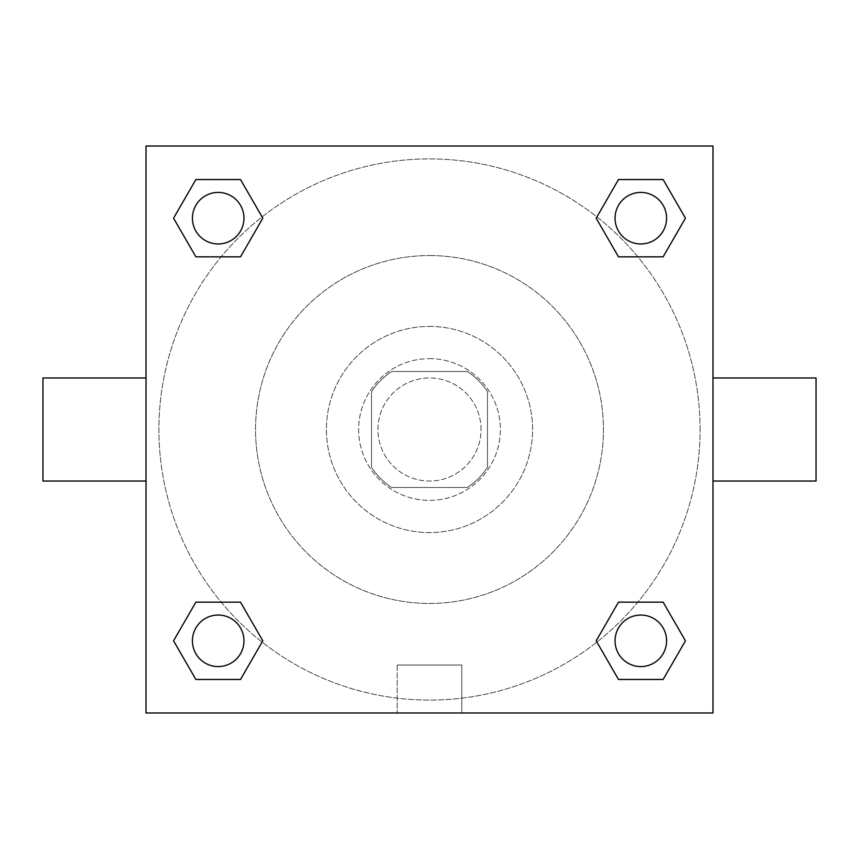 <?xml version="1.0" encoding="UTF-8"?>
<svg xmlns="http://www.w3.org/2000/svg" width="859" height="859" viewBox="0 0 859 859"><rect width="100%" height="100%" fill="white"/><g stroke="black" fill="none" stroke-linecap="round" stroke-linejoin="round"><path stroke-width="0.64" stroke-dasharray="4.29 3.22" d="M481.04 429.5A51.54 51.54 0 0 0 403.73 384.864A51.54 51.54 0 0 0 403.73 474.136A51.54 51.54 0 0 0 481.04 429.5A51.54 51.54 0 0 0 403.73 384.864A51.54 51.54 0 0 0 403.73 474.136A51.54 51.54 0 0 0 481.04 429.5M467.307 487.483L391.693 487.483A69.214 69.214 0 0 1 371.517 467.307L371.517 391.693A69.214 69.214 0 0 1 391.693 371.517L467.307 371.517A69.214 69.214 0 0 1 487.483 391.693L487.483 467.307A69.214 69.214 0 0 1 467.307 487.483L391.693 487.483A69.214 69.214 0 0 1 371.517 467.307L371.517 391.693A69.214 69.214 0 0 1 391.693 371.517L467.307 371.517A69.214 69.214 0 0 1 487.483 391.693L487.483 467.307A69.214 69.214 0 0 1 467.307 487.483M429.5 358.632A70.867 70.867 0 0 1 490.876 464.934A70.867 70.867 0 0 1 368.124 464.934A70.867 70.867 0 0 1 429.5 358.632A70.867 70.867 0 0 0 358.632 429.5A70.867 70.867 0 0 0 429.5 500.368A70.867 70.867 0 0 0 500.368 429.5A70.867 70.867 0 0 0 429.5 358.632M429.5 326.42A103.08 103.08 0 0 1 518.772 481.04A103.08 103.08 0 0 1 340.228 481.04A103.08 103.08 0 0 1 429.5 326.42A103.08 103.08 0 0 1 518.772 481.04A103.08 103.08 0 0 1 340.228 481.04A103.08 103.08 0 0 1 429.5 326.42M429.5 255.553A173.947 173.947 0 0 1 580.147 516.474A173.947 173.947 0 0 1 278.853 516.474A173.947 173.947 0 0 1 429.5 255.553A173.947 173.947 0 0 0 255.553 429.5A173.947 173.947 0 0 0 429.5 603.447A173.947 173.947 0 0 0 603.447 429.5A173.947 173.947 0 0 0 429.5 255.553M221.16 256.841L195.873 256.841L221.16 256.841L195.873 256.841L173.55 218.186L195.873 179.531L240.499 179.531L262.822 218.186L240.499 256.841M240.499 602.159L262.822 640.814L240.499 602.159L262.822 640.814L240.499 602.159L262.822 640.814L240.499 679.469L195.873 679.469L173.55 640.814L195.873 602.159L221.16 602.159M146.03 712.97L146.03 146.03L712.97 146.03L712.97 712.97L146.03 712.97L146.03 146.03L712.97 146.03L712.97 712.97L146.03 712.97L146.03 146.03L712.97 146.03L712.97 712.97L146.03 712.97M618.501 256.841L596.178 218.186L618.501 256.841L596.178 218.186L618.501 256.841L596.178 218.186L618.501 179.531L663.127 179.531L685.45 218.186L663.127 256.841L637.84 256.841M637.84 602.159L663.127 602.159L637.84 602.159L663.127 602.159L685.45 640.814L663.127 679.469L618.501 679.469L596.178 640.814L618.501 602.159M452.049 146.03L406.951 146.041L452.049 146.03M700.085 429.5A270.585 270.585 0 0 0 294.207 195.165A270.585 270.585 0 0 0 294.207 663.835A270.585 270.585 0 0 0 700.085 429.5A270.585 270.585 0 0 0 294.207 195.165A270.585 270.585 0 0 0 294.207 663.835A270.585 270.585 0 0 0 700.085 429.5M243.956 640.814A25.77 25.77 0 0 0 205.301 618.501A25.77 25.77 0 0 0 205.301 663.127A25.77 25.77 0 0 0 243.956 640.814A25.77 25.77 0 0 0 205.301 618.501A25.77 25.77 0 0 0 205.301 663.127A25.77 25.77 0 0 0 243.956 640.814A25.77 25.77 0 0 0 205.301 618.501A25.77 25.77 0 0 0 205.301 663.127A25.77 25.77 0 0 0 243.956 640.814A25.77 25.77 0 0 0 205.301 618.501A25.77 25.77 0 0 0 205.301 663.127A25.77 25.77 0 0 0 243.956 640.814A25.77 25.77 0 0 0 205.301 618.501A25.77 25.77 0 0 0 205.301 663.127A25.77 25.77 0 0 0 243.956 640.814M243.956 218.186A25.77 25.77 0 0 0 205.301 195.873A25.77 25.77 0 0 0 205.301 240.499A25.77 25.77 0 0 0 243.956 218.186A25.77 25.77 0 0 0 205.301 195.873A25.77 25.77 0 0 0 205.301 240.499A25.77 25.77 0 0 0 243.956 218.186A25.77 25.77 0 0 0 205.301 195.873A25.77 25.77 0 0 0 205.301 240.499A25.77 25.77 0 0 0 243.956 218.186A25.77 25.77 0 0 0 205.301 195.873A25.77 25.77 0 0 0 205.301 240.499A25.77 25.77 0 0 0 243.956 218.186A25.77 25.77 0 0 0 205.301 195.873A25.77 25.77 0 0 0 205.301 240.499A25.77 25.77 0 0 0 243.956 218.186M666.584 218.186A25.77 25.77 0 0 0 627.929 195.873A25.77 25.77 0 0 0 627.929 240.499A25.77 25.77 0 0 0 666.584 218.186A25.77 25.77 0 0 0 627.929 195.873A25.77 25.77 0 0 0 627.929 240.499A25.77 25.77 0 0 0 666.584 218.186A25.77 25.77 0 0 0 627.929 195.873A25.77 25.77 0 0 0 627.929 240.499A25.77 25.77 0 0 0 666.584 218.186A25.77 25.77 0 0 0 627.929 195.873A25.77 25.77 0 0 0 627.929 240.499A25.77 25.77 0 0 0 666.584 218.186A25.77 25.77 0 0 0 627.929 195.873A25.77 25.77 0 0 0 627.929 240.499A25.77 25.77 0 0 0 666.584 218.186M615.044 640.814A25.77 25.77 0 0 1 653.699 618.501A25.77 25.77 0 0 1 653.699 663.127A25.77 25.77 0 0 1 615.044 640.814A25.77 25.77 0 0 1 653.699 618.501A25.77 25.77 0 0 1 653.699 663.127A25.77 25.77 0 0 1 615.044 640.814M461.82 712.97L397.18 712.97L461.82 712.97L397.18 712.97L461.82 712.97L461.82 665.038L397.18 665.038L461.82 665.038L397.18 665.038L461.82 665.038L461.82 712.97M146.03 429.5L146.03 377.96L146.041 429.5M712.97 429.5L712.97 377.96L712.959 429.5M816.05 377.96L816.05 481.04M42.95 481.04L42.95 377.96M195.873 679.469L173.55 640.814L195.873 602.159L173.55 640.814L195.873 602.159L173.55 640.814L195.873 679.469L173.55 640.814L195.873 679.469L240.499 679.469L195.873 679.469M262.822 640.814L240.499 679.469L262.822 640.814M596.178 218.186L618.501 179.531L663.127 179.531L685.45 218.186L663.127 256.841L685.45 218.186L663.127 256.841L685.45 218.186L663.127 179.531L685.45 218.186L663.127 179.531L618.501 179.531L596.178 218.186M195.873 256.841L173.55 218.186L195.873 179.531L240.499 179.531L262.822 218.186L240.499 179.531L262.822 218.186L240.499 179.531L195.873 179.531L173.55 218.186L195.873 179.531L173.55 218.186L195.873 256.841M618.501 679.469L596.178 640.814L618.501 679.469L596.178 640.814L618.501 679.469L663.127 679.469L618.501 679.469M663.127 602.159L685.45 640.814L663.127 679.469L685.45 640.814L663.127 679.469L685.45 640.814L663.127 602.159M666.584 640.814A25.77 25.77 0 0 0 627.929 618.501A25.77 25.77 0 0 0 627.929 663.127A25.77 25.77 0 0 0 666.584 640.814A25.77 25.77 0 0 0 627.929 618.501A25.77 25.77 0 0 0 627.929 663.127A25.77 25.77 0 0 0 666.584 640.814A25.77 25.77 0 0 0 627.929 618.501A25.77 25.77 0 0 0 627.929 663.127A25.77 25.77 0 0 0 666.584 640.814M397.18 665.038L397.18 712.97L397.18 665.038"/><path stroke-width="1.29" d="M240.499 256.841L195.873 256.841L173.55 218.186L195.873 179.531L240.499 179.531L262.822 218.186L240.499 256.841L195.873 256.841L221.16 256.841M221.16 602.159L240.499 602.159L262.822 640.814L240.499 679.469L195.873 679.469L173.55 640.814L195.873 602.159L240.499 602.159M637.84 256.841L618.501 256.841L596.178 218.186L618.501 179.531L663.127 179.531L685.45 218.186L663.127 256.841L618.501 256.841M618.501 602.159L663.127 602.159L685.45 640.814L663.127 679.469L618.501 679.469L596.178 640.814L618.501 602.159L663.127 602.159L637.84 602.159M712.97 481.04L816.05 481.04L816.05 377.96L712.97 377.96M146.03 377.96L42.95 377.96L42.95 481.04L146.03 481.04M146.03 146.03L712.97 146.03L712.97 712.97L146.03 712.97L146.03 146.03M663.127 679.469L618.501 679.469L663.127 679.469M666.584 640.814A25.77 25.77 0 0 0 627.929 618.501A25.77 25.77 0 0 0 627.929 663.127A25.77 25.77 0 0 0 666.584 640.814M240.499 679.469L195.873 679.469L240.499 679.469M243.956 640.814A25.77 25.77 0 0 0 205.301 618.501A25.77 25.77 0 0 0 205.301 663.127A25.77 25.77 0 0 0 243.956 640.814M618.501 179.531L663.127 179.531L618.501 179.531M666.584 218.186A25.77 25.77 0 0 0 627.929 195.873A25.77 25.77 0 0 0 627.929 240.499A25.77 25.77 0 0 0 666.584 218.186M195.873 179.531L240.499 179.531L195.873 179.531M243.956 218.186A25.77 25.77 0 0 0 205.301 195.873A25.77 25.77 0 0 0 205.301 240.499A25.77 25.77 0 0 0 243.956 218.186"/></g></svg>
